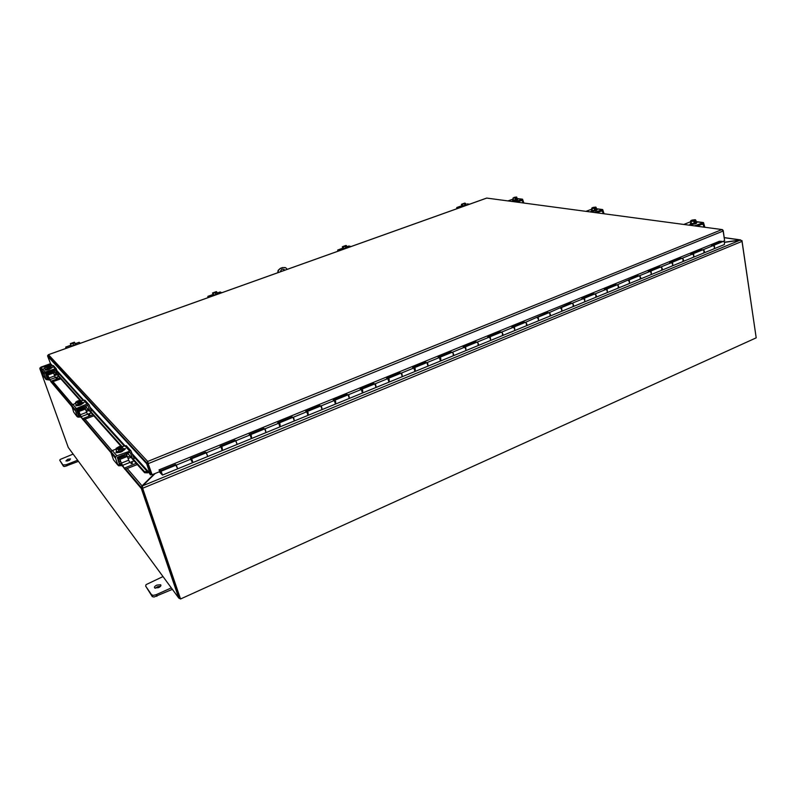 <?xml version="1.0" encoding="UTF-8"?>
<svg xmlns="http://www.w3.org/2000/svg" width="796" height="796" viewBox="0 0 796 796"><rect width="100%" height="100%" fill="white"/><g stroke="black" fill="none" stroke-linecap="round" stroke-linejoin="round"><path stroke-width="1.19" d="M155.15 473.501L142.643 485.799L142.295 487.779L180.543 598.98L756.2 337.842L741.962 241.049L740.21 240.143L724.758 242.342M180.543 598.98L142.514 487.878M160.613 586.184L157.369 586.771L155.32 588.224M156.792 585.12L160.643 584.762C161.369 585.587 160.683 586.543 158.573 587.637L154.722 587.995C153.996 587.169 154.683 586.214 156.792 585.12M171.319 587.906L156.285 594.642L153.389 595.378L151.598 594.811L145.668 586.115L146.036 584.642L163.001 576.573M145.668 586.115L152.185 596.483L153.976 597.04L172.374 589.348M69.799 460.078L67.113 461.053M67.75 459.262L70.536 458.914L68.705 460.615L65.909 460.964L67.75 459.262M77.64 460.227L66.287 464.695L62.974 464.993L59.77 460.297L60.197 459.441L73.132 454.088M59.77 460.297L63.441 466.267L64.635 466.516L78.466 461.352M277.973 272.66L278.411 270.451L280.341 268.361L278.132 270.351L277.714 272.749M280.62 268.461L282.978 267.625L285.794 267.814L287.266 269.337M285.137 267.546L282.978 267.625M280.341 268.361L282.699 267.526M284.689 270.252L283.555 269.217M280.381 271.794C281.127 269.167 282.57 268.56 284.699 269.953L284.868 270.192M50.347 363.762L41.034 367.125L45.521 366.538M46.626 366.389L47.491 366.279M740.29 240.143L741.723 240.79M724.678 242.203L740.27 239.984L724.31 237.706M142.424 486.943L142.315 487.739L141.101 487.858L142.056 485.868L142.544 486.824M45.282 366.717L40.745 367.304L39.86 368.687L68.267 447.452L178.801 598.095L180.513 598.94M47.541 366.419L46.735 366.528M127.29 468.585L142.056 485.868L154.265 473.859M141.101 487.858L178.801 598.095M142.335 487.888L179.896 597.597M756.091 337.086L741.971 240.571M152.106 474.734L148.026 463.242L152.106 474.734L159.638 471.66L159.041 469.859L719.405 241.258M49.422 365.523L51.143 364.24L52.287 365.513M53.73 370.21L54.446 371.016M57.959 374.936L80.854 400.527M81.262 400.985L83.59 400.189L87.062 404.02L89.222 404.935L91.222 410.686L89.938 411.472L120.972 446.248M90.465 411.273L121.957 446.476M133.191 459.023L144.434 471.59L144.593 472.715L147.588 472.864L147.429 471.739L144.434 471.59M147.429 471.739L147.857 471.053L150.454 474.874L151.578 474.416L147.817 463.262L146.673 463.72L150.454 474.874M147.588 472.864L148.345 472.506M53.272 370.379L54.904 372.21L54.108 370.07M55.451 369.841L57.521 375.095L58.715 374.707L57.511 375.135L80.028 400.358M85.202 406.169L86.565 407.691M127.251 453.282L128.076 454.208M132.584 459.272L144.593 472.715M50.934 364.687L47.641 356.17L48.327 354.747M724.569 240.312L723.226 230.561L722.43 229.616L486.764 198.085L722.091 229.576M721.972 241.815L724.629 240.73L723.156 231.019L148.335 463.58L148.056 462.526L147.817 463.262M47.641 356.17L146.673 463.72L147.688 461.451L721.773 229.636L723.156 231.019M148.056 462.526L148.245 463.163M486.595 198.144L48.457 354.698L147.688 461.451M159.717 472.277L162.464 475.063L161.031 471.272L162.105 474.118L159.717 472.277L160.543 471.461M712.997 245.646L714.51 246.113L714.261 248.68M724.38 244.551L714.609 248.561L724.38 244.551L724.549 242.014L723.086 241.496M192.672 461.551L191.965 459.75M222.392 449.372L221.696 447.591M251.526 437.422L250.839 435.661M280.102 425.711L279.426 423.97M308.132 414.228L307.455 412.497M335.673 402.965L335.126 401.174M362.707 391.901L361.991 390.139M389.234 381.025L388.518 379.284M415.293 370.299L414.616 368.647M440.825 359.842L440.138 358.21M465.899 349.534L465.252 347.961M490.535 339.385L489.928 337.922M514.733 329.395L514.176 328.061M538.494 319.574L537.997 318.4M561.827 309.913L561.419 308.918M584.752 300.381L584.443 299.634M175.856 465.202L177.707 468.814L176.195 465.063M192.075 459.71L192.602 462.367M205.846 452.944L205.607 452.247L206.403 452.795L207.726 456.506L206.234 452.795M221.338 447.392L221.417 446.586L222.184 447.601L222.363 450.218M235.238 440.934L235.009 440.238L235.855 440.745L237.158 444.427L235.676 440.755M250.422 435.283L250.571 434.666L251.367 435.651L251.536 438.298M264.063 429.153L263.834 428.457L264.75 428.935L266.013 432.586L265.466 429.89L264.541 428.954M278.978 423.472L279.167 422.975L279.993 423.94L280.152 426.596M292.331 417.592L292.112 416.905L293.077 417.353L294.321 420.975L293.824 418.278L292.858 417.373M306.987 411.93L308.072 412.447L308.201 415.114M320.062 406.259L319.853 405.572L320.868 405.99L322.082 409.592L321.634 406.895L320.639 406.02M334.479 400.627L335.613 401.174L335.723 403.851M347.275 395.134L347.066 394.448L348.131 394.846L349.325 398.418L336.181 403.811L349.325 398.418L348.927 395.731L347.882 394.886M361.444 389.533L362.638 390.12L362.727 392.796M373.971 384.219L373.772 383.543L374.886 383.911L376.06 387.443L375.702 384.776L374.627 383.951M387.95 378.677L389.164 379.264L389.224 381.941M400.179 373.503L399.99 372.836L401.154 373.175L402.288 376.687L401.98 374.02L400.876 373.225M413.95 368.031L415.194 368.608L415.233 371.284M425.91 362.986L425.721 362.319L426.925 362.638L428.039 366.12L427.77 363.464L426.636 362.687M439.472 357.573L440.745 358.15L440.755 360.817M451.163 352.658L450.984 352.001L452.237 352.29C453.581 353.524 453.949 354.668 453.332 355.752L453.103 353.096L451.929 352.349M464.536 347.305L465.839 347.882L465.829 350.548M475.968 342.519L475.789 341.862L477.083 342.131C478.466 343.335 478.824 344.479 478.157 345.564L477.968 342.927L476.764 342.2M489.142 337.225L490.475 337.803L490.445 340.459M500.336 332.559L500.157 331.912L501.49 332.151C502.893 333.325 503.241 334.459 502.545 335.564L502.385 332.927L501.162 332.221M513.32 327.335L514.674 327.902L514.614 330.549M524.265 322.778L524.096 322.131L525.46 322.35C526.892 323.504 527.241 324.629 526.494 325.733L526.375 323.106L525.121 322.43M526.693 325.654L538.076 320.977C538.842 319.873 538.494 318.748 537.051 317.614L538.454 318.171L538.365 320.808M547.777 313.166L547.608 312.52L549.011 312.719C550.474 313.843 550.802 314.967 550.026 316.082L549.946 313.465L548.663 312.808M550.225 315.992L561.409 311.415C562.205 310.291 561.867 309.176 560.404 308.062L561.807 308.609L561.697 311.236M570.881 303.724L570.722 303.087L572.155 303.256C573.637 304.361 573.966 305.475 573.15 306.589L562.075 311.137L573.15 306.589L573.1 303.992L571.797 303.346M583.339 298.679L584.762 299.216L584.632 301.843M593.587 294.44L593.428 293.804L594.901 293.963C596.403 295.037 596.721 296.142 595.866 297.276L595.856 294.679L594.532 294.052M605.875 289.465L607.318 289.993L607.169 292.6M615.895 285.316L615.746 284.689L617.258 284.829C618.771 285.883 619.089 286.978 618.203 288.112L618.223 285.525L616.87 284.918M618.432 288.013L629.009 283.675C629.915 282.54 629.596 281.446 628.064 280.401L629.487 280.918L629.318 283.515M629.686 283.396L640.163 279.098L640.213 276.52L638.84 275.943M649.815 271.496L651.277 271.993L651.088 274.59M659.406 267.536L659.267 266.909L660.829 267.008C662.391 268.023 662.7 269.098 661.745 270.242L661.824 267.675L660.431 267.118M671.227 262.73L672.71 263.227L672.501 265.804M680.62 258.859L680.481 258.242L682.072 258.322C683.655 259.317 683.953 260.382 682.968 261.536L683.077 258.979L681.665 258.431M692.291 254.123L693.784 254.601L693.555 257.168M701.485 250.332L701.346 249.715L702.967 249.785C704.56 250.75 704.858 251.815 703.843 252.979L693.903 257.058L703.843 252.979L703.982 250.422L702.55 249.894M160.931 471.511L159.14 470.177M160.702 471.6L160.394 470.715L175.618 464.496M177.787 468.784L192.493 462.755L190.383 458.466L205.607 452.247M207.816 456.466L222.223 450.556L220.91 446.855L220.084 446.327L235.009 440.238M237.258 444.387L251.367 438.596L250.083 434.934L249.198 434.437L263.834 428.457M266.133 432.546L279.953 426.875L278.7 423.233L277.754 422.766L292.112 416.905M294.44 420.925L307.992 415.373L306.759 411.761L305.773 411.323L319.853 405.572M322.221 409.532L335.494 404.089L334.29 400.507L333.245 400.099L347.066 394.448M349.464 398.358L362.488 393.015L361.304 389.463L360.21 389.085L373.772 383.543M376.21 387.383L388.975 382.15L387.821 378.617L386.677 378.269L399.99 372.836M402.448 376.617L414.965 371.483L413.84 367.981L412.656 367.662L425.721 362.319M428.208 366.051L440.486 361.016L439.382 357.543L438.158 357.245L450.984 352.001M453.501 355.673L465.551 350.738C466.187 349.653 465.829 348.509 464.466 347.285L463.192 347.006L475.789 341.862M478.336 345.484L490.157 340.638C490.843 339.544 490.485 338.409 489.102 337.215L487.789 336.967L500.157 331.912M502.734 335.484L514.325 330.718C515.052 329.624 514.704 328.489 513.291 327.325L511.937 327.096L524.096 322.131M525.46 322.35L547.608 312.52M549.011 312.719L570.722 303.087M573.359 306.51L584.334 302.002C585.169 300.878 584.841 299.774 583.349 298.689L581.896 298.52L593.428 293.804M596.085 297.187L606.86 292.759C607.726 291.635 607.408 290.53 605.905 289.465L604.413 289.316L615.746 284.689M637.835 276.351L637.695 275.724L639.228 275.844C640.77 276.869 641.078 277.963 640.163 279.098L629.676 283.406M617.258 284.829L637.695 275.724M640.392 279.008L650.78 274.749C651.715 273.595 651.407 272.521 649.864 271.496L648.312 271.386L659.267 266.909M661.983 270.152L672.192 265.964C673.157 264.809 672.859 263.735 671.287 262.74L669.705 262.64L680.481 258.242M683.217 261.436L693.246 257.327C694.241 256.173 693.943 255.098 692.351 254.123L690.749 254.043L701.346 249.715M704.092 252.869L713.952 248.83C714.967 247.665 714.679 246.611 713.077 245.646L711.445 245.596L721.872 241.337L719.236 241.258M159.27 469.759L160.394 470.715M721.872 241.337L722.002 241.944M161.817 472.943L162.095 474.078L161.817 472.943M96.326 435.382L96.863 435.143M96.943 436.108L97.47 435.86M140.056 487.023L140.673 486.744M694.56 225.875L703.495 222.562L704.858 227.258M701.823 224.333L703.346 224.532L702.609 224.014L697.087 226.213M690.719 221.706L683.824 224.442M692.759 224.363L689.704 224.721L690.49 223.984M703.346 224.532L703.754 227.109M702.818 222.591L696.769 221.905C696.729 223.019 694.818 223.636 691.047 223.756L690.43 223.596L690.878 222.671M696.858 222.452L696.868 222.512C696.828 223.626 694.918 224.243 691.147 224.363L690.44 223.646M692.082 220.711L692.013 220.094L695.187 220.502L695.415 221.736L694.679 222.024L694.45 220.791L691.396 220.93L691.286 220.383L690.6 220.94L691.475 223.586L690.769 220.91L694.45 220.791M693.515 220.9L691.615 220.432M695.415 221.736L694.61 221.626M694.49 220.83L691.147 221.567M695.187 220.502L695.157 219.726L692.013 220.094M695.157 220.223L692.381 220.363M692.351 220.134L695.057 219.955L694.848 220.462M695.505 219.825L695.953 220.512L695.226 220.532M693.833 221.348L694.152 223.377L696.281 222.532L695.953 220.512M694.152 223.377L691.475 223.586M116.972 452.765L115.957 452.596L116.136 452.009M117.838 464.854L119.46 464.486L117.838 464.854L115.559 458.277L115.669 456.824L116.813 455.78L130.872 450.775L134.076 458.347L132.604 459.222L127.649 453.123M130.932 450.795L126.206 445.641L122.276 446.626M115.898 449.143L112.345 450.556L111.211 451.581L111.102 453.014L113.49 459.829L117.042 464.148M122.146 465.57L118.684 465.809L117.032 464.158M130.046 452.496L130.494 452.984L129.26 452.476L117.37 457.511L119.39 464.227M117.907 465.113L117.102 464.217M134.126 458.655L132.604 459.262L134.076 458.347M130.494 452.984L132.534 458.964M117.907 465.153L121.519 464.177M120.485 461.362L118.524 461.74M118.644 462.088L120.843 464.446M119.291 447.81L118.554 448.098M123.788 448.755L125.549 448.665L123.897 450.228M122.912 448.397L123.748 448.715C122.763 450.894 120.266 451.969 116.266 451.919L116.405 450.665M123.987 449.412C123.002 451.591 120.514 452.665 116.514 452.616L116.186 452.138M118.883 446.636L120.723 449.551L118.883 446.636M117.917 447.213L116.146 448.556L119.111 448.566L116.893 448.556L117.917 447.213L116.803 448.496M118.853 448.437L118.007 447.471M120.723 449.551L119.609 449.989L119.111 448.566M118.703 448.267L119.36 448.009M120.216 448.128L121.738 447.024L121.131 446.257L118.883 446.616M121.34 446.287L122.315 446.646L121.4 448.048L120.246 448.178M119.131 448.616L118.186 449.322L115.898 449.183L116.256 448.158M122.315 446.646L123.111 448.964L122.196 450.377L118.992 451.65L118.186 449.322M122.196 450.377L121.4 448.048M121.281 446.944L119.111 447.034M119.022 446.775L121.101 446.626L120.077 447.969M118.992 451.65L116.704 451.511L115.898 449.183M124.574 454.347L124.474 454.536C121.251 456.307 121.529 456.188 124.474 454.536L124.355 454.496M118.027 460.317L118.654 460.755L117.529 457.282M122.375 465.431L129.808 462.476L128.713 460.188L121.31 463.153L124.992 469.371L137.3 464.556M130.892 457.382L128.126 458.486L130.892 457.372M124.962 469.351L121.987 465.232L119.808 459.411L117.798 457.063M128.713 460.188L126.882 455.282L119.47 458.237L118.286 456.854M119.47 458.237L120.007 459.372L127.42 456.416M125.529 469.302L124.484 467.919L124.992 469.371M129.808 462.476L134.056 460.914M131.987 463.531L131.002 463.66L131.569 463.053L132.544 462.934L131.987 463.531M125.668 453.909L126.882 455.282M126.186 454.486L127.758 453.859M127.639 457.063L129.828 456.188M125.022 467.849L136.215 463.332M117.679 457.143L119.181 461.889M121.31 463.153L120.007 459.372M596.433 208.86L597.09 209C596.881 209.955 595.169 210.502 591.955 210.651L592.055 211.199C595.269 211.04 596.98 210.492 597.189 209.537L597.229 209.557M594.463 212.452L602.701 209.557L604.055 213.736M601.179 211.119L602.602 211.308L601.915 210.84L596.821 212.771M591.906 209.119L586.035 211.318M593.378 211.179L590.811 211.517L591.597 210.88M602.602 211.308L603.03 213.597M593.1 207.985L593.02 207.438L595.508 207.756L595.736 208.851L595.06 209.099L594.831 208.005L592.343 207.686L591.726 208.174L592.353 210.502L591.806 208.164L594.831 208.005M594.045 208.104L592.602 207.716M595.736 208.851L595 208.751M594.861 208.035L592.015 208.701M595.508 207.756L595.677 207.089L593.02 207.438M595.577 207.487L593.318 207.666M593.279 207.467L595.249 207.716M595.955 207.179L596.224 207.766L595.537 207.786M594.264 208.502L594.602 210.303L596.562 209.567L596.224 207.766M594.602 210.303L592.353 210.502M591.537 210.542L592.025 209.766M76.456 405.851L76.048 405.741C79.391 405.711 81.59 404.826 82.645 403.104M88.416 404.06L84.883 400.209L83.59 400.189M78.436 415.85L77.093 416.358L78.446 415.801L77.023 416.079L75.073 409.054L87.062 404.02M75.67 403.164L71.65 405.363L73.68 412.089L76.923 416.457L80.406 415.761M80.953 416.995L77.938 417.134L76.923 416.457M87.65 405.522L88.048 405.96L86.973 405.502L76.565 409.691L78.376 415.572M77.023 416.079L76.486 415.661M89.948 411.452L91.222 410.686M91.281 410.965L89.928 411.462L86.595 407.731L85.898 405.9M88.048 405.96L89.878 411.194M79.62 413.681L78.297 414.189L77.6 413.383M77.918 414.288L79.819 415.99M82.495 402.607L84.028 402.497L82.495 403.731M81.709 402.269L82.426 402.487C81.371 404.219 79.172 405.094 75.829 405.134L76.038 404.209M78.237 400.716L79.68 403.065L78.237 400.716M78.058 402.099L77.262 401.055L75.769 402.269L78.655 401.91M79.68 403.065L78.704 403.433L78.257 402.189M79.232 401.821L80.605 400.935L80.247 400.368L78.237 400.696M80.426 400.398L81.152 400.667L79.252 401.861M78.277 402.229L75.53 402.776L75.889 401.94M81.152 400.667L81.869 402.706L80.973 403.811L78.167 404.865L77.451 402.826M80.973 403.811L80.257 401.771M77.451 401.403L76.356 402.219L77.371 401.174M78.336 400.816L80.197 400.885L78.416 401.045M78.157 402.07L76.376 402.229M80.107 400.647L79.122 401.701M78.167 404.865L76.257 404.816L75.53 402.776M82.854 407.104L82.983 407.452C80.257 408.855 80.257 408.855 82.983 407.452L82.864 407.403M77.162 412.139L78.247 413.154L76.933 409.303M81.053 416.716L87.53 414.248L86.645 412.328L80.167 414.796L83.073 419.84L93.838 415.84M89.043 410.477L86.356 411.502L89.043 410.477M83.053 419.83L80.784 416.626L78.874 411.562L77.182 409.592L78.665 414.049M86.645 412.328L85.043 408.059L78.555 410.517L77.391 409.154M78.555 410.517L78.993 411.482L85.48 409.025M83.53 419.781L82.605 418.557M87.53 414.248L91.261 412.955M89.291 415.014L88.456 415.134L89.291 415.014M84.018 406.905L85.043 408.059M85.132 408.209L86.545 407.671M85.918 410.248L88.097 409.423M83.082 418.497L92.873 414.766M80.167 414.796L78.993 411.482M514.922 201.786L522.554 199.209L523.867 202.98M521.151 200.612L522.484 200.791L521.828 200.373L517.121 202.075M513.221 199.03L508.127 200.871M514.315 200.691L512.097 201.01L512.863 200.453M522.484 200.791L522.912 202.851M517.082 198.632L517.758 198.731C517.43 199.557 515.878 200.055 513.102 200.224L513.32 199.478M517.818 199.02L517.858 199.219C517.539 200.045 515.987 200.542 513.201 200.711L512.843 200.353M514.286 197.846L514.206 197.348L516.206 197.607L516.435 198.592L515.808 198.821L515.579 197.836L513.012 198.015L515.579 197.836M514.903 197.925L513.788 197.607M516.435 198.592L515.738 198.502M515.609 197.866L513.022 198.015L513.47 200.094L513.131 198.473M516.206 197.607L516.505 197.03L514.206 197.348M514.415 197.378L516.325 197.189L514.455 197.567M516.743 197.129L516.236 197.637M515.062 198.274L515.4 199.905L517.211 199.249L516.873 197.627M515.4 199.905L513.47 200.094M47.292 378.876L46.098 379.314L47.233 378.617L46.029 379.055L44.188 373.931L45.143 372.04L56.078 368.528L58.655 374.448L57.461 374.886M56.118 368.558L53.372 365.563L50.058 366.309M45.073 368.12L41.611 369.981L43.432 375.961L46.059 379.513L49.143 378.956M49.631 380.05L46.059 379.513M55.8 370.23L54.834 369.812L45.591 373.394L47.233 378.617M57.511 375.135L54.924 372.239M48.536 377.354L47.452 377.742L46.526 375.493M46.954 377.841L48.636 379.145M51.053 367.493L52.427 367.364L51.004 368.379M50.367 367.165L50.994 367.324C49.919 368.737 47.959 369.483 45.093 369.563L45.342 368.856M51.183 367.871C50.118 369.284 48.158 370.031 45.292 370.11L45.173 369.792M47.312 365.772L48.476 367.732L47.312 365.772L49.123 365.454L48.994 366.588L48.098 366.667M46.526 366.16L45.064 367.065L47.213 366.936L45.581 367.016L46.526 366.16L45.601 367.016M47.044 366.876L46.596 366.359M48.476 367.732L47.611 368.05L47.213 366.936L44.855 367.503L45.143 366.847M48.078 366.628L49.84 365.692L49.272 365.483M49.84 365.692L50.486 367.513L49.641 368.409L47.143 369.314L46.496 367.493M49.641 368.409L48.994 366.588M47.382 365.842L48.934 365.682L47.462 366.051M48.934 365.682L47.999 366.538M47.143 369.314L45.501 369.314L44.855 367.503M51.312 371.344L51.461 371.642C48.994 372.827 48.994 372.827 51.442 371.652L51.322 371.603M46.238 375.692L47.452 377.105L46.098 372.986L47.193 373.016M49.651 379.702L55.422 377.612L54.655 375.931L48.894 378.04L51.272 382.269L60.824 378.846M57.113 374.697L54.546 375.632L57.113 374.697M51.262 382.259L47.76 375.205L46.457 373.672L47.8 377.612M54.655 375.931L53.233 372.16L47.462 374.259L46.506 373.135M47.462 374.259L47.84 375.085L53.601 372.996M51.67 382.209L50.864 381.135L51.272 382.269M55.422 377.612L58.725 376.488M56.874 378.17L56.138 378.279L56.874 378.17M52.397 371.225L53.233 372.16M53.581 372.926L55.053 372.389M54.148 374.518L56.267 373.742M51.262 381.075L59.969 377.891M48.894 378.04L47.84 375.085M456.625 208.821L456.814 207.507L459.282 207.875M469.65 204.174L467.003 203.905M465.859 204.681L465.123 205.657L461.69 205.666M465.182 203.169L462.098 204.244L462.277 205.209L461.73 204.194L465.57 203.418L462.098 204.244M464.804 203.477L463.212 204.045M462.436 204.134L464.874 203.388M465.57 203.418L465.929 204.99L462.814 206.104L461.75 205.945L461.401 204.363M462.814 206.104L462.466 204.522M464.774 203.099L461.73 204.194M464.496 203.398L462.058 204.114M462.048 204.075L464.456 203.219M464.904 205.627L464.556 204.045M462.516 206.721L461.491 206.383M337.683 251.317L337.733 250.004L339.822 250.551M351.116 246.521L348.867 246.064M346.947 247.049L345.991 248.223L342.429 248.72L342.688 248.153M346.628 245.825L345.384 246.541L345.812 248.173L347.046 247.447L346.28 245.546L342.917 246.71L343.136 247.705L342.996 246.68M345.772 245.904L344.041 246.511M343.285 246.591L346.001 245.616M342.917 246.71L346.24 245.526M345.384 246.541L342.887 246.75M345.812 248.173L342.758 248.412L342.33 246.79M343.663 248.65L343.235 247.029M345.922 245.447L342.598 246.631M345.623 245.755L342.976 246.611M342.947 246.511L345.573 245.576M343.345 249.297L342.489 248.929M207.995 297.664L207.875 296.341L209.507 297.117M221.845 292.709L220.084 292.023M217.238 293.246L216.044 294.639L212.602 295.147L212.91 294.5M216.88 292.072L215.388 292.898L215.895 294.58L217.388 293.744L216.542 291.744L212.92 293.037L212.94 293.953L212.671 292.928L216.383 291.804M215.935 292.172L214.044 292.848M213.318 292.908L215.975 291.953M212.92 293.037L216.542 291.744M215.388 292.898L212.89 293.077M216.293 291.635L212.472 293.057L213.686 295.067L213.179 293.396M213.049 292.789L215.915 291.764M215.895 294.58L213.686 295.067M213.358 295.744L212.671 295.366M66.008 348.389L65.7 347.076L66.784 348.111M80.316 343.275L79.142 342.32M75.192 343.822L75.889 343.902L73.72 345.484L70.396 346.001L70.804 345.245L65.7 347.076M75.988 344.19L76.117 344.777M74.814 342.718L73.023 343.663L73.62 345.394L75.411 344.449L74.526 342.35L70.546 343.772L70.715 344.678L70.386 343.613L74.466 342.37M73.749 342.847L71.68 343.593M70.983 343.623L74.018 342.549M70.546 343.772L74.526 342.35M73.023 343.663L70.516 343.812M70.396 343.574L70.874 345.454L70.744 344.171M74.366 342.2L70.386 343.613M70.804 343.464L73.948 342.35M73.62 345.394L71.351 345.902M71.003 346.608L70.476 346.24M160.175 471.142L159.558 471.401M142.643 485.799L740.21 240.143M742.031 241.367L142.643 488.246M151.598 594.811L152.185 596.483M156.872 596.313L156.285 594.642M62.974 464.993L63.441 466.267M66.755 465.968L66.287 464.695M40.745 367.304L42.307 369.135M45.76 373.175L46.457 373.991M53.043 381.702L72.446 404.408M85.073 419.184L112.017 450.715M141.191 488.356L124.873 469.093M122.554 466.347L121.957 465.65M111.032 452.745L82.973 419.601M81.242 417.562L80.814 417.044M71.59 406.159L51.372 382.279M41.551 370.677L39.86 368.687M147.449 471.73L133.28 456.038M124.126 445.889L90.515 408.656M83.053 400.388L58.018 372.647M51.75 365.702L50.854 364.717M57.541 371.304L83.67 400.169M89.988 407.144L124.823 445.621M132.693 454.317L147.857 471.063M415.651 371.195L428.029 366.12L415.651 371.205M441.173 360.727L453.322 355.752L441.173 360.737M466.237 350.449L478.147 345.564L466.227 350.459M490.843 340.35L502.525 335.564L490.834 340.36M515.012 330.44L526.484 325.733L515.002 330.449M538.753 320.698L550.016 316.082L538.743 320.708M585.01 301.724L595.856 297.276L585 301.734M607.537 292.48L618.193 288.112L607.527 292.49M651.456 274.461L661.735 270.252L651.446 274.471M672.869 265.685L682.958 261.546L672.849 265.685M389.662 381.861L402.279 376.687L389.652 381.871M363.175 392.726L376.05 387.443L363.165 392.736M308.679 415.084L322.082 409.592L308.679 415.094M280.64 426.586L294.311 420.975L280.64 426.596M252.053 438.317L266.013 432.586L252.053 438.317M222.91 450.267L237.148 444.427L222.9 450.277M193.179 462.466L207.716 456.506L193.179 462.476M162.543 475.033L177.697 468.814L162.543 475.043M176.344 465.073L191.149 459.023M206.403 452.795L220.91 446.855M235.855 440.745L250.083 434.934M264.75 428.935L278.7 423.233M293.077 417.353L306.759 411.761M320.868 405.99L334.29 400.507M348.131 394.846L361.304 389.463M374.886 383.911L387.821 378.617M401.154 373.175L413.84 367.981M426.925 362.638L439.382 357.543M452.237 352.29L464.466 347.285M477.083 342.131L489.102 337.215M501.49 332.151L513.291 327.325M572.155 303.256L583.349 298.689M594.901 293.963L605.905 289.465M639.228 275.844L649.864 271.496M660.829 267.008L671.287 262.74M682.072 258.322L692.351 254.123M702.967 249.785L713.077 245.646M690.202 224.094L690.321 224.83M124.743 445.651L129.38 450.785M111.102 453.014L115.559 458.277M116.813 455.78L112.345 450.556M132.614 463.013L130.942 463.6M131.469 463.68L132.245 463.411M596.423 208.851L602.084 209.577M591.358 210.97L591.478 211.597M71.65 406.398L74.973 410.328M76.068 408.169L72.734 404.269M89.868 414.607L88.416 415.104M517.072 198.602L521.967 199.229M512.674 200.522L512.783 201.05M52.228 365.533L54.914 368.508M41.611 370.896L44.188 373.931M45.143 372.04L42.556 369.026M47.004 372.817L51.461 371.642M57.372 377.811L56.108 378.259M456.914 207.507L461.381 205.915M337.822 250.004L342.429 248.362M348.986 245.984L346.867 246.74L349.066 245.994M207.935 296.361L212.701 294.659M217.179 293.057L220.233 291.973M65.74 347.106L70.665 345.345M75.162 343.743L79.222 342.29L75.152 343.703M160.643 584.762L160.931 585.607M152.434 596.721L151.857 595.06M63.541 466.366L63.073 465.093M40.914 367.135L50.337 363.732M141.121 487.281L125.778 469.202M111.092 451.899L83.749 419.691M71.64 405.423L51.869 382.13M41.591 370.031L39.88 368.011M724.29 237.596L740.688 239.934M147.867 471.341L132.842 454.745M124.654 445.69L90.117 407.522M83.51 400.219L57.65 371.642M52.148 365.563L51.143 364.449M47.641 355.484L146.633 462.695M486.694 198.075L48.397 354.688M713.315 245.496L723.345 241.397M161.031 471.272L176.274 465.033M191.677 458.745L206.323 452.755M221.417 446.586L235.775 440.715M250.571 434.666L264.65 428.905M279.167 422.975L292.978 417.323M307.216 411.502L320.768 405.97M334.728 400.259L348.021 394.826M361.732 389.224L374.777 383.891M388.229 378.389L401.025 373.155M414.228 367.762L426.805 362.618M439.76 357.324L452.108 352.28M464.834 347.076L476.953 342.121M489.45 337.006L501.351 332.141M513.629 327.126L525.32 322.35M537.38 317.415L548.872 312.719M560.722 307.873L572.006 303.266M583.657 298.5L594.741 293.963M606.194 289.286L617.099 284.829M628.342 280.232L639.069 275.844M650.123 271.327L660.67 267.018M671.545 262.571L681.903 258.332M692.6 253.964L702.798 249.795M696.132 221.606L703.157 222.512M690.43 223.596L690.53 224.203M115.559 457.073L111.112 451.829M120.166 456.844L120.504 457.829M116.266 451.919L116.514 452.616M122.733 455.083L121.32 455.65M124.514 454.536L118.972 456.586M125.519 453.969C123.758 455.75 121.559 456.765 118.952 456.994M596.403 208.741L602.393 209.517M74.973 409.283L71.65 405.363M79.262 409.383L79.53 410.149M75.829 405.134L76.048 405.741M83.013 406.995L78.267 408.786M83.013 407.452L77.321 409.144M83.829 406.686L83.053 407.423M84.068 406.736C82.893 408.199 80.943 409.134 78.187 409.532M82.625 418.567L83.073 419.84M517.052 198.502L522.256 199.169M518.385 201.617L517.828 201.995M44.178 373.006L41.611 369.981M48.158 373.304L48.377 373.921M45.093 369.563L45.292 370.11M51.959 370.856L46.516 372.827M48.058 372.269L50.536 371.374M52.337 370.717L51.491 371.632M52.456 371.035C52.178 371.901 50.427 372.707 47.203 373.453M49.959 372.011L49.223 372.289M50.586 371.354L47.989 372.299M456.814 207.507L461.421 205.865M337.733 250.004L342.489 248.302M207.875 296.341L212.781 294.59M217.169 293.027L220.164 291.953M212.602 295.147L212.751 295.654M70.396 346.001L70.575 346.519"/></g></svg>

